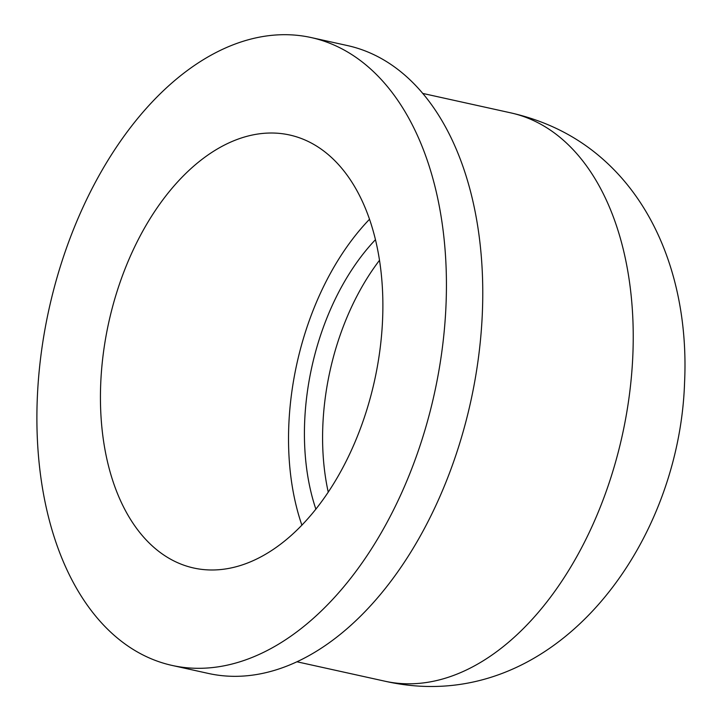 <?xml version="1.0" encoding="UTF-8"?>
<svg xmlns="http://www.w3.org/2000/svg" width="722" height="722" viewBox="0 0 722 722"><rect width="100%" height="100%" fill="white"/><g stroke="black" fill="none" stroke-linecap="round" stroke-linejoin="round"><path stroke-width="1.08" d="M315.893 509.2A196.808 120.755 102.5 0 1 304.747 419.807A196.808 120.755 102.5 0 1 375.404 239.74M301.904 525.219A221.753 136.061 102.5 0 1 288.899 423.2A221.753 136.061 102.5 0 1 369.465 219.317M100.809 381.658A221.753 136.061 102.5 0 1 289.459 134.96A221.753 136.061 102.5 0 1 374.501 380.837A221.753 136.061 102.5 0 1 193.821 568.034A221.753 136.061 102.5 0 1 100.809 381.658M37.436 395.232A321.543 197.286 102.5 0 1 310.983 37.517A321.543 197.286 102.5 0 1 434.283 394.041A321.543 197.286 102.5 0 1 172.296 665.476A321.543 197.286 102.5 0 1 37.436 395.232M310.983 37.517L347.318 45.54A321.543 197.286 102.5 0 1 470.618 402.064A321.543 197.286 102.5 0 1 208.64 673.5L172.296 665.476M632.743 357.453A291.056 178.578 102.5 0 1 385.133 681.252C551.428 718.769 679.185 548.359 684.564 382.651C688.707 296.805 662.697 211.736 602.617 158.93C576.887 136.259 546.238 120.89 510.662 112.84A291.056 178.578 102.5 0 1 632.743 357.453M328.257 492.205A196.808 120.755 102.5 0 1 322.914 423.823A196.808 120.755 102.5 0 1 379.456 260.353M297.094 661.812L385.133 681.252M422.623 93.4L510.662 112.84"/></g></svg>
